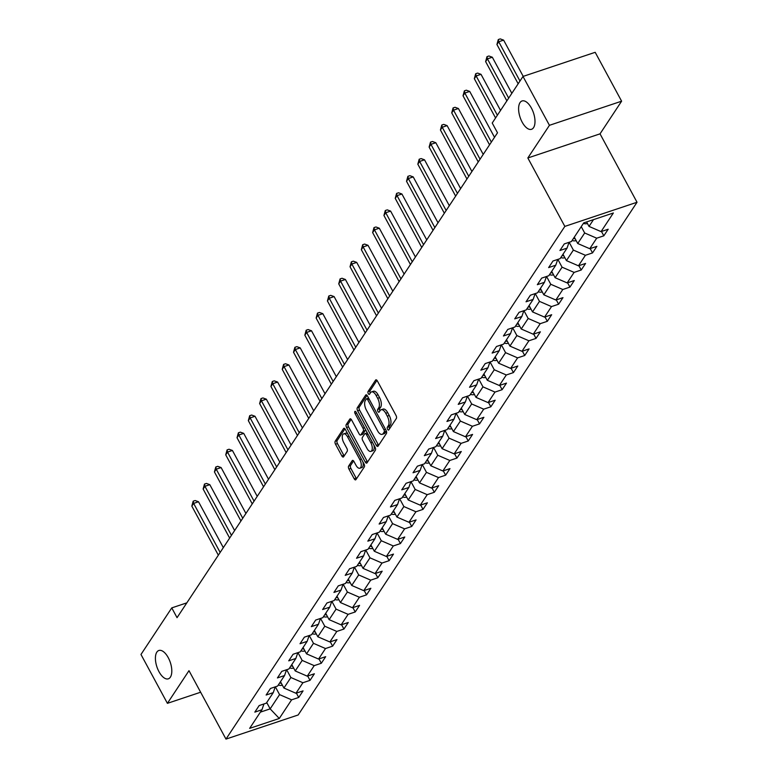 <?xml version="1.0" encoding="UTF-8"?>
<svg xmlns="http://www.w3.org/2000/svg" width="778" height="778" viewBox="0 0 778 778"><rect width="100%" height="100%" fill="white"/><g stroke="black" fill="none" stroke-linecap="round" stroke-linejoin="round"><path stroke-width="1.17" d="M387.58 429.3A1.605 0.759 -108.5 0 0 388.592 430.069A1.605 0.759 -108.5 0 0 388.806 429.894L396.362 418.457A2.295 1.079 -108.5 0 0 396.031 415.462L377.359 380.928A2.295 1.079 -108.5 0 0 375.92 379.829A2.295 1.079 -108.5 0 0 375.609 380.082L368.052 391.509A1.605 0.759 -108.5 0 0 368.286 393.61A1.605 0.759 -108.5 0 0 369.287 394.378A1.605 0.759 -108.5 0 0 369.511 394.203L370.484 392.715A7.333 3.462 -108.5 0 1 371.485 391.908A7.333 3.462 -108.5 0 1 376.085 395.419L377.641 398.297A7.333 3.462 -108.5 0 1 378.682 407.876L377.7 409.354A1.605 0.759 -108.5 0 0 377.933 411.455A1.605 0.759 -108.5 0 0 378.935 412.223A1.605 0.759 -108.5 0 0 379.158 412.048L380.131 410.56A7.333 3.462 -108.5 0 1 381.132 409.753A7.333 3.462 -108.5 0 1 385.732 413.264L387.288 416.142A7.333 3.462 -108.5 0 1 388.329 425.722L387.356 427.2A1.605 0.759 -108.5 0 0 387.58 429.3M381.132 409.753L383.077 409.102A7.333 3.462 -108.5 0 1 387.677 412.612L389.233 415.491A7.333 3.462 -108.5 0 1 390.284 425.07L389.301 426.548A1.605 0.759 -108.5 0 0 389.535 428.649A1.605 0.759 -108.5 0 0 389.574 428.727M376.96 380.335L370.007 390.857A1.605 0.759 -108.5 0 0 370.231 392.958A1.605 0.759 -108.5 0 0 370.279 393.036M371.485 391.908L373.43 391.256A7.333 3.462 -108.5 0 1 378.03 394.767L379.586 397.646A7.333 3.462 -108.5 0 1 380.637 407.225L379.654 408.703A1.605 0.759 -108.5 0 0 379.888 410.803A1.605 0.759 -108.5 0 0 379.927 410.881M168.243 657.643A14.938 7.06 -108.5 0 0 158.868 650.486A14.938 7.06 -108.5 0 0 158.975 671.667A14.938 7.06 -108.5 0 0 168.34 678.824A14.938 7.06 -108.5 0 0 168.243 657.643M531.432 108.113A14.938 7.06 -108.5 0 0 522.067 100.955A14.938 7.06 -108.5 0 0 522.164 122.146A14.938 7.06 -108.5 0 0 531.539 129.294A14.938 7.06 -108.5 0 0 531.432 108.113M348.622 466.09A2.295 1.079 -108.5 0 0 348.952 469.085L354.194 478.771A2.295 1.079 -108.5 0 0 355.624 479.87A2.295 1.079 -108.5 0 0 355.935 479.618L364.328 466.926A2.295 1.079 -108.5 0 0 364.007 463.931L345.325 429.388A2.295 1.079 -108.5 0 0 343.886 428.289A2.295 1.079 -108.5 0 0 343.575 428.542L335.192 441.243A2.295 1.079 -108.5 0 0 335.512 444.238L341.843 455.937A2.295 1.079 -108.5 0 0 343.283 457.036A2.295 1.079 -108.5 0 0 343.594 456.783L347.183 451.347A2.295 1.079 -108.5 0 0 346.862 448.352L343.72 442.556A6.127 2.898 -108.5 0 1 343.681 433.861A6.127 2.898 -108.5 0 1 347.523 436.798L359.815 459.535A6.127 2.898 -108.5 0 1 359.854 468.22A6.127 2.898 -108.5 0 1 356.013 465.293L353.961 461.5A2.295 1.079 -108.5 0 0 352.531 460.401A2.295 1.079 -108.5 0 0 352.22 460.654L348.622 466.09L350.577 465.439A2.295 1.079 -108.5 0 0 350.897 468.434L356.139 478.12A2.295 1.079 -108.5 0 0 356.538 478.713M188.986 670.675L167.406 703.341L140.974 654.473L171.763 607.89L177.044 617.664L497.502 132.795L492.221 123.021L523.001 76.448L549.433 125.316L527.844 157.973L564.838 226.398L225.98 739.1L188.986 670.675M376.299 445.317A2.295 1.079 -108.5 0 0 377.738 446.416A2.295 1.079 -108.5 0 0 378.05 446.164L386.442 433.463A2.295 1.079 -108.5 0 0 386.112 430.467L367.44 395.934A2.295 1.079 -108.5 0 0 366 394.835A2.295 1.079 -108.5 0 0 365.689 395.088L357.296 407.779A2.295 1.079 -108.5 0 0 357.627 410.774L376.299 445.317L378.254 444.666A2.295 1.079 -108.5 0 0 378.653 445.259M375.385 450.199L366.992 462.891A2.295 1.079 -108.5 0 1 366.681 463.143A2.295 1.079 -108.5 0 1 365.252 462.044L346.57 427.511A2.295 1.079 -108.5 0 1 346.249 424.516L349.837 419.079A2.295 1.079 -108.5 0 1 350.149 418.827A2.295 1.079 -108.5 0 1 351.588 419.925L359.154 433.93A2.295 1.079 -108.5 0 0 360.593 435.028A2.295 1.079 -108.5 0 0 360.904 434.776L363.287 431.168A2.295 1.079 -108.5 0 0 362.966 428.172L355.079 413.595A1.605 0.759 -108.5 0 1 355.069 411.319A1.605 0.759 -108.5 0 1 356.071 412.087L375.054 447.204A2.295 1.079 -108.5 0 1 375.385 450.199M564.838 226.398L637.026 202.261L298.169 714.972L225.98 739.1M296.379 693.11L298.723 697.448L303.07 690.874L295.951 693.256L302.905 682.734L310.023 680.351L314.37 673.777L307.252 676.16L314.205 665.637L321.324 663.255L325.671 656.681L318.552 659.054L325.505 648.541L332.624 646.158L336.971 639.584L329.853 641.957L336.806 631.435L343.925 629.062L348.272 622.488L341.153 624.86L348.106 614.338L355.225 611.965L359.572 605.381L352.453 607.764L359.407 597.241L366.526 594.869L370.873 588.285L363.754 590.667L370.707 580.145L377.826 577.762L382.173 571.188L375.054 573.571L382.008 563.048L389.126 560.666L393.474 554.092L386.355 556.474L393.308 545.952L400.427 543.569L404.774 536.995L397.655 539.378L404.609 528.855L411.727 526.473L416.074 519.899L408.956 522.281L415.909 511.759L423.028 509.376L427.375 502.802L420.256 505.185L427.21 494.662L434.328 492.279L438.675 485.705L431.557 488.088L438.51 477.566L445.629 475.183L449.976 468.609L442.857 470.982L449.81 460.469L456.929 458.086L461.276 451.512L454.158 453.885L461.111 443.363L468.23 440.99L472.577 434.416L465.448 436.789L472.411 426.266L479.53 423.893L483.877 417.309L476.749 419.692L483.702 409.17L490.83 406.797L495.178 400.213L488.049 402.596L495.002 392.073L502.131 389.69L506.478 383.116L499.35 385.499L506.303 374.977L513.431 372.594L517.778 366.02L510.65 368.402L517.603 357.88L524.732 355.497L529.069 348.923L521.95 351.306L528.904 340.783L536.032 338.401L540.37 331.827L533.251 334.209L540.204 323.687L547.333 321.304L551.67 314.73L544.551 317.113L551.505 306.59L558.623 304.208L562.971 297.634L555.852 300.016L562.805 289.494L569.924 287.111L574.271 280.537L567.152 282.91L574.106 272.397L581.224 270.015L585.571 263.441L578.453 265.813L585.406 255.291L592.525 252.918L596.872 246.344L589.753 248.717L596.707 238.194L603.825 235.822L608.172 229.238L601.054 231.62L613.365 212.987L583.714 222.907L571.402 241.54L564.274 243.913L559.936 250.497L567.055 248.114L569.039 242.328M298.723 697.448L291.604 699.83L279.292 718.464L249.641 728.373L261.953 709.74L254.834 712.123L259.181 705.549L266.3 703.166L273.253 692.644L266.134 695.026L270.481 688.452L277.6 686.07L284.554 675.547L277.435 677.93L281.782 671.356L288.901 668.973L295.854 658.451L288.735 660.833L293.082 654.259L300.201 651.876L307.154 641.354L300.036 643.737L304.373 637.153L311.501 634.78L318.455 624.257L311.336 626.64L315.674 620.056L322.802 617.683L329.755 607.161L322.627 609.534L326.974 602.96L334.102 600.577L341.056 590.064L333.927 592.437L338.274 585.863L345.403 583.481L352.356 572.958L345.228 575.341L349.575 568.767L356.703 566.384L363.657 555.862L356.528 558.244L360.875 551.67L367.994 549.287L374.957 538.765L367.829 541.148L372.176 534.574L379.294 532.191L386.248 521.668L379.129 524.051L383.476 517.477L390.595 515.094L397.548 504.572L390.43 506.955L394.777 500.38L401.895 497.998L408.849 487.475L401.73 489.858L406.077 483.284L413.196 480.901L420.149 470.379L413.03 472.761L417.378 466.187L424.496 463.805L431.45 453.282L424.331 455.665L428.678 449.081L435.797 446.708L442.75 436.186L435.631 438.568L439.978 431.985L447.097 429.612L454.051 419.089L446.932 421.462L451.279 414.888L458.398 412.505L465.351 401.993L458.232 404.365L462.579 397.791L469.698 395.409L476.651 384.886L469.533 387.269L473.88 380.695L480.999 378.312L487.952 367.79L480.833 370.172L485.18 363.598L492.299 361.216L499.252 350.693L492.134 353.076L496.481 346.502L503.599 344.119L510.553 333.597L503.434 335.979L507.781 329.405L514.9 327.023L521.853 316.5L514.735 318.883L519.082 312.309L526.2 309.926L533.154 299.404L526.035 301.786L530.382 295.212L537.501 292.829L544.454 282.307L537.335 284.69L541.683 278.116L548.801 275.733L555.755 265.21L548.636 267.593L552.983 261.009L560.102 258.636L567.055 248.114M286.654 669.722L290.875 677.521L283.921 688.044L280.488 681.693M283.921 688.044L295.951 693.256M290.875 677.521L302.905 682.734M273.253 692.644L275.237 686.857M297.955 652.625L302.175 660.425L295.222 670.947L291.789 664.597M295.222 670.947L307.252 676.16M302.175 660.425L314.205 665.637M284.554 675.547L286.537 669.761M309.255 635.529L313.476 643.328L306.522 653.851L303.089 647.5M306.522 653.851L318.552 659.054M313.476 643.328L325.505 648.541M295.854 658.451L297.838 652.664M320.555 618.432L324.776 626.232L317.823 636.754L314.39 630.404M317.823 636.754L329.853 641.957M324.776 626.232L336.806 631.435M307.154 641.354L309.138 635.568M331.856 601.336L336.077 609.135L329.123 619.658L325.69 613.307M329.123 619.658L341.153 624.86M336.077 609.135L348.106 614.338M318.455 624.257L320.439 618.471M343.156 584.229L347.377 592.039L340.424 602.551L336.991 596.211M340.424 602.551L352.453 607.764M347.377 592.039L359.407 597.241M329.755 607.161L331.739 601.375M354.457 567.133L358.677 574.932L351.724 585.455L348.291 579.114M351.724 585.455L363.754 590.667M358.677 574.932L370.707 580.145M341.056 590.064L343.04 584.278M365.757 550.036L369.978 557.836L363.025 568.358L359.592 562.017M363.025 568.358L375.054 573.571M369.978 557.836L382.008 563.048M352.356 572.958L354.34 567.181M377.058 532.94L381.278 540.739L374.325 551.262L370.892 544.911M374.325 551.262L386.355 556.474M381.278 540.739L393.308 545.952M363.657 555.862L365.641 550.075M388.358 515.843L392.579 523.643L385.625 534.165L382.192 527.815M385.625 534.165L397.655 539.378M392.579 523.643L404.609 528.855M374.957 538.765L376.941 532.979M399.659 498.747L403.879 506.546L396.926 517.069L393.493 510.718M396.926 517.069L408.956 522.281M403.879 506.546L415.909 511.759M386.248 521.668L388.232 515.882M410.959 481.65L415.18 489.45L408.217 499.972L404.793 493.622M408.217 499.972L420.256 505.185M415.18 489.45L427.21 494.662M397.548 504.572L399.532 498.786M422.26 464.554L426.47 472.353L419.517 482.875L416.094 476.525M419.517 482.875L431.557 488.088M426.47 472.353L438.51 477.566M408.849 487.475L410.833 481.689M433.56 447.457L437.771 455.256L430.817 465.779L427.385 459.428M430.817 465.779L442.857 470.982M437.771 455.256L449.81 460.469M420.149 470.379L422.133 464.592M444.86 430.36L449.071 438.16L442.118 448.682L438.685 442.332M442.118 448.682L454.158 453.885M449.071 438.16L461.111 443.363M431.45 453.282L433.434 447.496M456.161 413.264L460.372 421.063L453.418 431.576L449.985 425.235M453.418 431.576L465.448 436.789M460.372 421.063L472.411 426.266M442.75 436.186L444.734 430.399M467.461 396.158L471.672 403.967L464.719 414.48L461.286 408.139M464.719 414.48L476.749 419.692M471.672 403.967L483.702 409.17M454.051 419.089L456.034 413.303M478.762 379.061L482.973 386.861L476.019 397.383L472.586 391.042M476.019 397.383L488.049 402.596M482.973 386.861L495.002 392.073M465.351 401.993L467.335 396.206M490.062 361.964L494.273 369.764L487.32 380.286L483.887 373.946M487.32 380.286L499.35 385.499M494.273 369.764L506.303 374.977M476.651 384.886L478.635 379.1M501.363 344.868L505.574 352.667L498.62 363.19L495.187 356.839M498.62 363.19L510.65 368.402M505.574 352.667L517.603 357.88M487.952 367.79L489.936 362.003M512.653 327.771L516.874 335.571L509.921 346.093L506.488 339.743M509.921 346.093L521.95 351.306M516.874 335.571L528.904 340.783M499.252 350.693L501.236 344.907M523.954 310.675L528.174 318.474L521.221 328.997L517.788 322.646M521.221 328.997L533.251 334.209M528.174 318.474L540.204 323.687M510.553 333.597L512.537 327.81M535.254 293.578L539.475 301.378L532.522 311.9L529.089 305.55M532.522 311.9L544.551 317.113M539.475 301.378L551.505 306.59M521.853 316.5L523.837 310.714M546.555 276.482L550.775 284.281L543.822 294.804L540.389 288.453M543.822 294.804L555.852 300.016M550.775 284.281L562.805 289.494M533.154 299.404L535.138 293.617M557.855 259.385L562.076 267.185L555.122 277.707L551.69 271.357M555.122 277.707L567.152 282.91M562.076 267.185L574.106 272.397M544.454 282.307L546.438 276.521M569.156 242.289L573.376 250.088L566.423 260.611L562.99 254.26M566.423 260.611L578.453 265.813M573.376 250.088L585.406 255.291M555.755 265.21L557.738 259.424M581.244 226.641L584.677 232.992L577.723 243.504L574.29 237.164M577.723 243.504L589.753 248.717M584.677 232.992L596.707 238.194M593.507 219.629L589.024 226.408L586.602 221.934M589.024 226.408L601.054 231.62M527.844 157.973L600.033 133.845L621.612 101.189L549.433 125.316M621.612 101.189L595.189 52.311L523.001 76.448M167.406 703.341L200.636 692.226M600.033 133.845L637.026 202.261M186.837 602.853L171.763 607.89M266.728 702.515L270.161 708.865L279.574 694.618L275.354 686.818M260.367 712.142L270.161 708.865L279.292 718.464M279.574 694.618L291.604 699.83M261.953 709.74L263.936 703.954M601.482 231.474L603.825 235.822M590.181 248.581L592.525 252.918M578.881 265.677L581.224 270.015M567.58 282.774L569.924 287.111M556.28 299.87L558.623 304.208M544.979 316.967L547.333 321.304M533.679 334.063L536.032 338.401M522.378 351.16L524.732 355.497M511.078 368.257L513.431 372.594M499.777 385.353L502.131 389.69M488.477 402.45L490.83 406.797M477.186 419.546L479.53 423.893M465.886 436.653L468.23 440.99M454.585 453.749L456.929 458.086M443.285 470.846L445.629 475.183M431.985 487.942L434.328 492.279M420.684 505.039L423.028 509.376M409.384 522.135L411.727 526.473M398.083 539.232L400.427 543.569M386.783 556.328L389.126 560.666M375.482 573.425L377.826 577.762M364.182 590.521L366.526 594.869M352.881 607.618L355.225 611.965M341.581 624.724L343.925 629.062M330.28 641.821L332.624 646.158M318.98 658.917L321.324 663.255M307.68 676.014L310.023 680.351M367.041 395.341L359.251 407.127A2.295 1.079 -108.5 0 0 359.582 410.123L378.254 444.666M384.206 431.965A1.605 0.759 -108.5 0 0 383.982 429.864L367.586 399.552A1.605 0.759 -108.5 0 0 366.584 398.783A1.605 0.759 -108.5 0 0 366.36 398.958L365.329 400.514A7.333 3.462 -108.5 0 0 366.38 410.103L377.583 430.827A7.333 3.462 -108.5 0 0 382.183 434.338A7.333 3.462 -108.5 0 0 383.175 433.521L384.206 431.965L386.16 431.313A1.605 0.759 -108.5 0 0 386.296 430.856M382.183 434.338L384.128 433.686A7.333 3.462 -108.5 0 0 385.129 432.869L383.175 433.521M386.16 431.313L385.129 432.869M351.189 419.332L348.194 423.864A2.295 1.079 -108.5 0 0 348.525 426.859L367.197 461.393A2.295 1.079 -108.5 0 0 367.595 461.986M362.149 434.357A2.295 1.079 -108.5 0 0 362.548 434.377A2.295 1.079 -108.5 0 0 362.859 434.124L365.242 430.516A2.295 1.079 -108.5 0 0 365.456 429.446M367.022 448.468A6.127 2.898 -108.5 0 0 370.863 451.396A6.127 2.898 -108.5 0 0 370.824 442.711L366.487 434.698A2.295 1.079 -108.5 0 0 365.047 433.599A2.295 1.079 -108.5 0 0 364.736 433.852L362.363 437.46A2.295 1.079 -108.5 0 0 362.684 440.455L367.022 448.468M370.863 451.396L372.818 450.744A6.127 2.898 -108.5 0 0 373.926 445.113M367.352 432.947A2.295 1.079 -108.5 0 0 367.002 432.947L365.047 433.599M353.572 460.907L350.577 465.439M359.854 468.22L361.809 467.568A6.127 2.898 -108.5 0 0 362.927 461.938M347.776 433.91A6.127 2.898 -108.5 0 0 345.626 433.21L343.681 433.861M344.936 428.804L337.137 440.591A2.295 1.079 -108.5 0 0 337.467 443.586L343.798 455.286A2.295 1.079 -108.5 0 0 344.187 455.879M587.478 223.481L587.361 223.539A6.185 5.115 -146.5 0 1 583.403 223.374M523.215 76.37L503.619 40.125L498.737 41.759L496.928 44.502L518.158 83.771M519.976 81.029L498.737 41.759L498.29 39.552L500.235 38.9L503.619 40.125M496.928 44.502L498.29 39.552M576.177 240.577L576.06 240.635A6.185 5.115 -146.5 0 1 572.102 240.47M511.836 93.331L492.318 57.232L487.436 58.856L485.628 61.598L506.867 100.868M573.483 238.389A6.185 5.115 33.5 0 0 575.156 238.768M508.676 98.125L487.436 58.856L486.989 56.648L488.934 55.997L492.318 57.232M485.628 61.598L486.989 56.648M564.877 257.674L564.76 257.732A6.185 5.115 -146.5 0 1 560.802 257.567M500.536 110.437L481.018 74.328L476.136 75.952L474.327 78.695L495.567 117.964M562.183 255.485A6.185 5.115 33.5 0 0 563.856 255.865M497.375 115.222L476.136 75.952L475.689 73.745L477.634 73.093L481.018 74.328M474.327 78.695L475.689 73.745M553.576 274.77L553.469 274.829A6.185 5.115 -146.5 0 1 549.501 274.663M494.526 137.307L469.718 91.425L464.836 93.049L463.027 95.791L489.547 144.834M550.882 272.582A6.185 5.115 33.5 0 0 552.555 272.961M491.356 142.102L464.836 93.049L464.388 90.841L466.333 90.19L469.718 91.425M463.027 95.791L464.388 90.841M542.276 291.867L542.169 291.925A6.185 5.115 -146.5 0 1 538.201 291.76M483.226 154.404L458.417 108.521L453.535 110.155L451.726 112.888L478.246 161.931M539.582 289.679A6.185 5.115 33.5 0 0 541.264 290.068M480.055 159.198L453.535 110.155L453.088 107.938L455.033 107.286L458.417 108.521M451.726 112.888L453.088 107.938M530.985 308.963L530.868 309.022A6.185 5.115 -146.5 0 1 526.9 308.866M471.925 171.5L447.117 125.618L442.244 127.252L440.426 129.984L466.946 179.028M528.281 306.775A6.185 5.115 33.5 0 0 529.964 307.164M468.755 176.295L442.244 127.252L441.787 125.044L443.732 124.383L447.117 125.618M440.426 129.984L441.787 125.044M519.685 326.06L519.568 326.118A6.185 5.115 -146.5 0 1 515.6 325.963M460.625 188.597L435.816 142.714L430.944 144.348L429.125 147.081L455.645 196.134M516.981 323.872A6.185 5.115 33.5 0 0 518.663 324.261M457.454 193.391L430.944 144.348L430.487 142.141L432.432 141.489L435.816 142.714M429.125 147.081L430.487 142.141M508.384 343.156L508.267 343.215A6.185 5.115 -146.5 0 1 504.3 343.059M449.324 205.693L424.516 159.811L419.643 161.445L417.825 164.187L444.345 213.23M505.681 340.978A6.185 5.115 33.5 0 0 507.363 341.357M446.154 210.488L419.643 161.445L419.186 159.237L421.141 158.586L424.516 159.811M417.825 164.187L419.186 159.237M497.084 360.253L496.967 360.311A6.185 5.115 -146.5 0 1 492.999 360.156M438.024 222.79L413.215 176.907L408.343 178.541L406.524 181.284L433.045 230.327M494.38 358.075A6.185 5.115 33.5 0 0 496.063 358.454M434.853 227.584L408.343 178.541L407.886 176.334L409.841 175.682L413.215 176.907M406.524 181.284L407.886 176.334M485.783 377.349L485.666 377.408A6.185 5.115 -146.5 0 1 481.699 377.252M426.723 239.887L401.915 194.004L397.043 195.638L395.224 198.38L421.744 247.423M483.08 375.171A6.185 5.115 33.5 0 0 484.762 375.55M423.563 244.681L397.043 195.638L396.586 193.43L398.54 192.779L401.915 194.004M395.224 198.38L396.586 193.43M474.483 394.456L474.366 394.514A6.185 5.115 -146.5 0 1 470.398 394.349M415.423 256.983L390.614 211.101L385.742 212.734L383.933 215.477L410.444 264.52M471.779 392.268A6.185 5.115 33.5 0 0 473.462 392.647M412.262 261.778L385.742 212.734L385.285 210.527L387.24 209.875L390.614 211.101M383.933 215.477L385.285 210.527M463.182 411.552L463.066 411.611A6.185 5.115 -146.5 0 1 459.098 411.445M404.122 274.08L379.314 228.207L374.442 229.831L372.633 232.573L399.143 281.617M460.479 409.364A6.185 5.115 33.5 0 0 462.161 409.743M400.962 278.874L374.442 229.831L373.985 227.623L375.939 226.972L379.314 228.207M372.633 232.573L373.985 227.623M451.882 428.649L451.765 428.707A6.185 5.115 -146.5 0 1 447.797 428.542M392.822 291.186L368.013 245.303L363.141 246.927L361.332 249.67L387.843 298.713M449.178 426.461A6.185 5.115 33.5 0 0 450.861 426.84M389.661 295.971L363.141 246.927L362.684 244.72L364.639 244.068L368.013 245.303M361.332 249.67L362.684 244.72M440.581 445.745L440.465 445.804A6.185 5.115 -146.5 0 1 436.507 445.638M381.521 308.283L356.713 262.4L351.841 264.024L350.032 266.766L376.542 315.81M437.878 443.557A6.185 5.115 33.5 0 0 439.56 443.937M378.361 313.067L351.841 264.024L351.384 261.816L353.338 261.165L356.713 262.4M350.032 266.766L351.384 261.816M429.281 462.842L429.164 462.9A6.185 5.115 -146.5 0 1 425.206 462.735M370.221 325.379L345.413 279.496L340.54 281.121L338.731 283.863L365.252 332.906M426.577 460.654A6.185 5.115 33.5 0 0 428.26 461.033M367.06 330.173L340.54 281.121L340.083 278.913L342.038 278.261L345.413 279.496M338.731 283.863L340.083 278.913M417.981 479.938L417.864 479.997A6.185 5.115 -146.5 0 1 413.906 479.832M358.921 342.476L334.112 296.593L329.24 298.227L327.431 300.96L353.951 350.003M415.277 477.75A6.185 5.115 33.5 0 0 416.959 478.139M355.76 347.27L329.24 298.227L328.783 296.01L330.738 295.358L334.112 296.593M327.431 300.96L328.783 296.01M406.68 497.035L406.563 497.093A6.185 5.115 -146.5 0 1 402.605 496.938M347.63 359.572L322.821 313.69L317.939 315.323L316.131 318.056L342.651 367.099M403.976 494.847A6.185 5.115 33.5 0 0 405.659 495.236M344.459 364.367L317.939 315.323L317.482 313.116L319.437 312.455L322.821 313.69M316.131 318.056L317.482 313.116M395.38 514.132L395.263 514.19A6.185 5.115 -146.5 0 1 391.305 514.034M336.329 376.669L311.521 330.786L306.639 332.42L304.83 335.153L331.35 384.206M392.676 511.943A6.185 5.115 33.5 0 0 394.358 512.332M333.159 381.463L306.639 332.42L306.182 330.212L308.137 329.561L311.521 330.786M304.83 335.153L306.182 330.212M384.079 531.228L383.962 531.286A6.185 5.115 -146.5 0 1 380.004 531.131M325.029 393.765L300.22 347.883L295.339 349.517L293.53 352.259L320.05 401.302M381.376 529.05A6.185 5.115 33.5 0 0 383.058 529.429M321.859 398.56L295.339 349.517L294.881 347.309L296.836 346.657L300.22 347.883M293.53 352.259L294.881 347.309M372.779 548.325L372.662 548.383A6.185 5.115 -146.5 0 1 368.704 548.227M313.729 410.862L288.92 364.979L284.038 366.613L282.229 369.356L308.749 418.399M370.075 546.146A6.185 5.115 33.5 0 0 371.758 546.526M310.558 415.656L284.038 366.613L283.581 364.405L285.536 363.754L288.92 364.979M282.229 369.356L283.581 364.405M361.478 565.421L361.362 565.489A6.185 5.115 -146.5 0 1 357.403 565.324M302.428 427.958L277.62 382.076L272.738 383.71L270.929 386.452L297.449 435.495M358.775 563.243A6.185 5.115 33.5 0 0 360.457 563.622M299.258 432.753L272.738 383.71L272.281 381.502L274.235 380.85L277.62 382.076M270.929 386.452L272.281 381.502M350.178 582.528L350.061 582.586A6.185 5.115 -146.5 0 1 346.103 582.421M291.128 445.055L266.319 399.172L261.437 400.806L259.628 403.549L286.148 452.592M347.474 580.339A6.185 5.115 33.5 0 0 349.157 580.719M287.957 449.849L261.437 400.806L260.99 398.599L262.935 397.947L266.319 399.172M259.628 403.549L260.99 398.599M338.877 599.624L338.761 599.682A6.185 5.115 -146.5 0 1 334.803 599.517M279.827 462.151L255.019 416.279L250.137 417.903L248.328 420.645L274.848 469.688M336.174 597.436A6.185 5.115 33.5 0 0 337.856 597.815M276.657 466.946L250.137 417.903L249.689 415.695L251.634 415.044L255.019 416.279M248.328 420.645L249.689 415.695M327.577 616.721L327.46 616.779A6.185 5.115 -146.5 0 1 323.502 616.614M268.527 479.258L243.718 433.375L238.836 434.999L237.027 437.742L263.548 486.785M324.873 614.532A6.185 5.115 33.5 0 0 326.556 614.912M265.356 484.042L238.836 434.999L238.389 432.792L240.334 432.14L243.718 433.375M237.027 437.742L238.389 432.792M316.276 633.817L316.16 633.875A6.185 5.115 -146.5 0 1 312.202 633.71M257.226 496.354L232.418 450.472L227.536 452.096L225.727 454.838L252.247 503.881M313.583 631.629A6.185 5.115 33.5 0 0 315.255 632.008M254.056 501.139L227.536 452.096L227.088 449.888L229.033 449.237L232.418 450.472M225.727 454.838L227.088 449.888M304.976 650.914L304.859 650.972A6.185 5.115 -146.5 0 1 300.901 650.807M245.926 513.451L221.117 467.568L216.235 469.192L214.427 471.935L240.947 520.978M302.282 648.726A6.185 5.115 33.5 0 0 303.955 649.105M242.755 518.245L216.235 469.192L215.788 466.985L217.733 466.333L221.117 467.568M214.427 471.935L215.788 466.985M293.676 668.01L293.559 668.069A6.185 5.115 -146.5 0 1 289.601 667.903M234.625 530.547L209.817 484.665L204.935 486.299L203.126 489.031L229.646 538.075M290.982 665.822A6.185 5.115 33.5 0 0 292.654 666.211M231.455 535.342L204.935 486.299L204.488 484.081L206.433 483.43L209.817 484.665M203.126 489.031L204.488 484.081M282.375 685.107L282.268 685.165A6.185 5.115 -146.5 0 1 278.3 685.01M223.325 547.644L198.516 501.761L193.634 503.395L191.826 506.128L218.346 555.181M279.681 682.919A6.185 5.115 33.5 0 0 281.364 683.308M220.155 552.438L193.634 503.395L193.187 501.188L195.132 500.526L198.516 501.761M191.826 506.128L193.187 501.188M390.284 425.07L388.329 425.722M389.233 415.491L387.288 416.142M387.677 412.612L385.732 413.264M379.654 408.703L377.7 409.354M380.637 407.225L378.682 407.876M379.586 397.646L377.641 398.297M378.03 394.767L376.085 395.419M370.007 390.857L368.052 391.509M376.319 379.849L375.609 380.082M389.301 426.548L387.356 427.2M359.582 410.123L357.627 410.774M359.251 407.127L357.296 407.779M366.399 394.854L365.689 395.088M385.509 429.359L383.982 429.864M369.122 399.036L367.586 399.552M367.197 461.393L365.252 462.044M348.525 426.859L346.57 427.511M348.194 423.864L346.249 424.516M350.547 418.846L349.837 419.079M362.859 434.124L360.904 434.776M365.242 430.516L363.287 431.168M364.493 427.667L362.966 428.172M356.606 413.079L355.079 413.595M372.351 442.196L370.824 442.711M368.023 434.182L366.487 434.698M352.93 460.42L352.22 460.654M361.352 459.02L359.815 459.535M349.059 436.283L347.523 436.798M343.798 455.286L341.843 455.937M337.467 443.586L335.512 444.238M337.137 440.591L335.192 441.243M344.294 428.308L343.575 428.542M356.139 478.12L354.194 478.771M350.897 468.434L348.952 469.085M368.529 398.132L366.584 398.783M362.548 434.377L360.593 435.028"/></g></svg>
